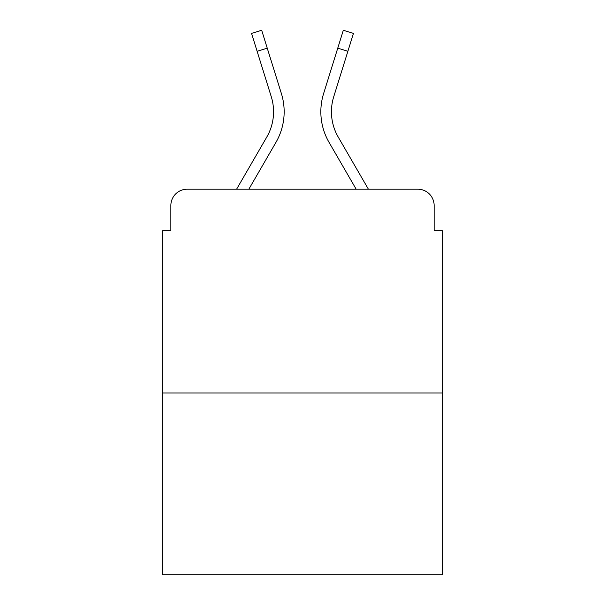 <?xml version="1.0" encoding="UTF-8"?>
<svg xmlns="http://www.w3.org/2000/svg" width="605" height="605" viewBox="0 0 605 605"><rect width="100%" height="100%" fill="white"/><g stroke="black" fill="none" stroke-linecap="round" stroke-linejoin="round"><path stroke-width="0.91" d="M170.86 205.503L170.86 230.77L170.86 205.503A16.305 16.305 0 0 1 187.164 189.199L236.593 189.199L266.76 137.085A50.54 50.54 0 0 0 271.274 96.739L251.551 33.404L261.67 30.25L281.393 93.586A61.135 61.135 0 0 1 275.933 142.394L248.837 189.199M442.293 392.978L162.707 392.978L162.707 574.75L442.293 574.75L442.293 230.77L434.14 230.77L434.14 205.503A16.305 16.305 0 0 0 417.836 189.199L187.164 189.199M162.707 392.978L162.707 230.77L170.86 230.77M347.867 51.304L337.756 48.15L343.33 30.25L353.449 33.404L333.726 96.739A50.54 50.54 0 0 0 338.24 137.085A50.54 50.54 0 0 1 333.726 96.739A50.54 50.54 0 0 0 338.24 137.085A50.54 50.54 0 0 1 333.726 96.739A50.54 50.54 0 0 0 338.24 137.085A50.54 50.54 0 0 1 333.726 96.739A50.54 50.54 0 0 0 338.24 137.085A50.54 50.54 0 0 1 333.726 96.739A50.54 50.54 0 0 0 338.24 137.085A50.54 50.54 0 0 1 333.726 96.739A50.54 50.54 0 0 0 338.24 137.085A50.54 50.54 0 0 1 333.726 96.739A50.54 50.54 0 0 0 338.24 137.085A50.54 50.54 0 0 1 333.726 96.739A50.54 50.54 0 0 0 338.24 137.085A50.54 50.54 0 0 1 333.726 96.739A50.54 50.54 0 0 0 338.24 137.085A50.54 50.54 0 0 1 333.726 96.739A50.54 50.54 0 0 0 338.24 137.085A50.54 50.54 0 0 1 333.726 96.739A50.54 50.54 0 0 0 338.24 137.085L368.407 189.199L417.836 189.199M434.14 230.77L434.14 205.503M337.756 48.15L323.607 93.586A61.135 61.135 0 0 0 329.067 142.394L356.163 189.199M267.244 48.15L281.393 93.586L267.244 48.15L281.393 93.586L267.244 48.15L281.393 93.586L267.244 48.15L281.393 93.586L267.244 48.15L281.393 93.586L267.244 48.15L281.393 93.586L267.244 48.15L281.393 93.586L267.244 48.15L281.393 93.586L267.244 48.15L281.393 93.586L267.244 48.15L281.393 93.586L267.244 48.15L257.133 51.304M266.76 137.085A50.54 50.54 0 0 0 271.274 96.739A50.54 50.54 0 0 1 266.76 137.085A50.54 50.54 0 0 0 271.274 96.739A50.54 50.54 0 0 1 266.76 137.085A50.54 50.54 0 0 0 271.274 96.739A50.54 50.54 0 0 1 266.76 137.085A50.54 50.54 0 0 0 271.274 96.739A50.54 50.54 0 0 1 266.76 137.085A50.54 50.54 0 0 0 271.274 96.739A50.54 50.54 0 0 1 266.76 137.085A50.54 50.54 0 0 0 271.274 96.739A50.54 50.54 0 0 1 266.76 137.085A50.54 50.54 0 0 0 271.274 96.739A50.54 50.54 0 0 1 266.76 137.085A50.54 50.54 0 0 0 271.274 96.739A50.54 50.54 0 0 1 266.76 137.085A50.54 50.54 0 0 0 271.274 96.739"/></g></svg>
